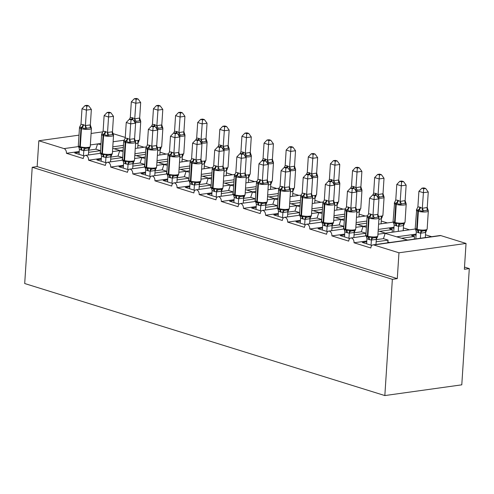 <?xml version="1.0" encoding="UTF-8"?>
<svg xmlns="http://www.w3.org/2000/svg" width="494" height="494" viewBox="0 0 494 494"><rect width="100%" height="100%" fill="white"/><g stroke="black" fill="none" stroke-linecap="round" stroke-linejoin="round"><path stroke-width="0.74" d="M79.231 151.522L66.443 153.301A3.983 2.637 -97.9 0 0 64.041 148.601L38.822 140.759L37.149 166.589L32.215 167.275L24.7 283.525L384.838 395.564L461.785 384.832L469.3 268.588L464.508 267.093M397.046 236.768L416.133 234.107M401.739 238.225L414.447 236.453L411.613 235.576L416.078 234.953M425.495 234.78L431.645 236.694M414.275 239.115L414.447 236.453M376.298 239.664L383.449 238.664L385.159 233.39L407.587 240.047M377.941 234.218L415.368 228.994M66.443 153.301L83.258 158.531A3.983 2.637 82.1 0 1 85.357 155.412A3.983 2.637 82.1 0 1 88.562 160.186L105.376 165.416A3.983 2.637 82.1 0 1 107.482 162.298A3.983 2.637 82.1 0 1 110.687 167.065L127.501 172.295A3.983 2.637 82.1 0 1 129.601 169.176A3.983 2.637 82.1 0 1 132.806 173.95L149.62 179.18A3.983 2.637 82.1 0 1 151.726 176.062A3.983 2.637 82.1 0 1 154.931 180.829L171.739 186.059A3.983 2.637 82.1 0 1 173.845 182.941A3.983 2.637 82.1 0 1 177.05 187.714L193.864 192.944A3.983 2.637 82.1 0 1 195.97 189.826A3.983 2.637 82.1 0 1 199.175 194.593L215.983 199.823A3.983 2.637 82.1 0 1 218.089 196.705A3.983 2.637 82.1 0 1 221.293 201.478L238.108 206.708A3.983 2.637 82.1 0 1 240.214 203.59A3.983 2.637 82.1 0 1 243.419 208.357L260.227 213.587A3.983 2.637 82.1 0 1 262.333 210.469A3.983 2.637 82.1 0 1 265.537 215.242L282.352 220.472A3.983 2.637 82.1 0 1 284.451 217.354A3.983 2.637 82.1 0 1 287.656 222.121L304.471 227.351A3.983 2.637 82.1 0 1 306.576 224.233A3.983 2.637 82.1 0 1 309.781 229.006L326.596 234.236A3.983 2.637 82.1 0 1 328.695 231.118A3.983 2.637 82.1 0 1 331.9 235.885L348.715 241.115A3.983 2.637 82.1 0 1 350.82 237.997A3.983 2.637 82.1 0 1 354.025 242.77L366.814 240.986M354.025 242.77L370.833 248A3.983 2.637 82.1 0 1 372.939 244.882L440.018 235.527A3.983 2.637 82.1 0 1 440.821 235.595L466.04 243.443L398.961 252.792L397.287 278.628L37.149 166.589M372.939 244.882A3.983 2.637 82.1 0 1 373.742 244.95L440.821 235.595M378.25 229.426L394.014 227.228M379.614 231.346L392.329 229.574L389.494 228.691L393.959 228.067M403.37 227.901L409.52 229.809M392.156 232.236L392.329 229.574M354.179 232.779L361.324 231.785L363.034 226.511L366.406 227.234M355.822 227.333L366.499 225.844M331.9 235.885L344.689 234.1M356.131 222.541L366.807 221.053M357.495 224.461L366.671 223.183M381.251 221.016L387.401 222.93M332.054 225.9L339.205 224.9L340.916 219.626L344.287 220.355M333.697 220.454L341.181 219.404M309.781 229.006L322.57 227.221M334.012 215.662L344.689 214.168M335.377 217.582L344.546 216.304M359.126 214.137L365.276 216.045M309.936 219.015L317.086 218.021L318.797 212.747L322.168 213.47M311.578 213.569L322.255 212.08M287.656 222.121L300.445 220.336M311.887 208.777L322.563 207.289M313.252 210.697L322.428 209.419M337.007 207.252L343.157 209.166M287.811 212.136L294.961 211.136L296.672 205.862L300.043 206.591M289.453 206.69L296.943 205.64M265.537 215.242L278.326 213.457M289.768 201.898L300.445 200.403M291.133 203.818L300.309 202.54M314.882 200.373L321.032 202.281M265.692 205.251L272.842 204.257L274.553 198.983L277.924 199.712M267.334 199.804L278.011 198.316M243.419 208.357L256.201 206.578M267.643 195.013L278.32 193.524M269.008 196.933L278.184 195.655M292.763 193.487L298.913 195.402M243.567 198.372L250.717 197.372L252.428 192.098L254.818 192.518M245.215 192.926L255.892 191.431M221.293 201.478L234.082 199.693M245.524 188.134L256.201 186.639M246.889 190.054L256.065 188.776M270.638 186.609L276.788 188.517M221.448 191.487L228.599 190.493L230.309 185.219L233.681 185.948M223.09 186.04L233.767 184.552M199.175 194.593L211.963 192.814M223.399 181.249L234.082 179.76M224.764 183.169L233.94 181.891M248.519 179.723L254.669 181.638M199.323 184.608L206.473 183.607L208.184 178.334L211.556 179.063M200.972 179.161L211.648 177.673M177.05 187.714L189.838 185.929M201.28 174.37L211.957 172.875M202.645 176.29L211.821 175.012M226.4 172.844L232.551 174.759M177.204 177.723L184.355 176.728L186.065 171.455L189.437 172.184M178.847 172.276L189.529 170.788M154.931 180.829L167.719 179.05M179.155 167.485L189.838 165.996M180.52 169.405L189.696 168.127M204.275 165.959L210.425 167.874M155.085 170.844L162.23 169.843L163.94 164.57L167.312 165.299M156.728 165.397L167.404 163.909M132.806 173.95L145.594 172.165M157.036 160.606L167.713 159.111M158.401 162.526L167.577 161.248M182.156 159.08L188.307 160.995M132.96 163.959L140.111 162.964L141.821 157.691L145.193 158.42M134.603 158.512L145.285 157.024M110.687 167.065L123.475 165.286M134.918 153.72L145.594 152.232M136.282 155.647L145.452 154.363M160.031 152.195L166.182 154.109M110.841 157.08L117.992 156.079L119.702 150.806L123.074 151.535M112.484 151.633L123.16 150.145M88.562 160.186L101.35 158.401M366.758 241.832L362.293 242.455L371.865 245.432M376.162 241.794L388.136 240.127L383.449 238.664M387.741 242.813L387.796 241.961A5.842 4.187 -72.7 0 1 388.136 240.127M344.633 234.946L340.175 235.57L349.74 238.546M354.037 234.916L366.017 233.242L361.324 231.785M365.616 235.934L365.671 235.082A5.842 4.187 -72.7 0 1 366.017 233.242M322.514 228.067L318.05 228.691L327.621 231.667M331.919 228.03L343.892 226.363L339.205 224.9M343.497 229.049L343.552 228.197A5.842 4.187 -72.7 0 1 343.892 226.363M300.395 221.182L295.931 221.806L305.496 224.782M309.794 221.151L321.773 219.478L317.086 218.021M321.378 222.17L321.433 221.318A5.842 4.187 -72.7 0 1 321.773 219.478M278.27 214.303L273.806 214.927L283.377 217.903M287.675 214.266L299.654 212.599L294.961 211.136M299.253 215.285L299.308 214.433A5.842 4.187 -72.7 0 1 299.654 212.599M256.151 207.418L251.687 208.042L261.252 211.018M265.55 207.387L277.529 205.714L272.842 204.257M277.134 208.406L277.19 207.554A5.842 4.187 -72.7 0 1 277.529 205.714M234.026 200.539L229.562 201.163L239.133 204.139M243.431 200.502L255.41 198.835L250.717 197.372M255.009 201.521L255.065 200.675A5.842 4.187 -72.7 0 1 255.41 198.835M211.907 193.654L207.443 194.278L217.008 197.254M221.312 193.623L233.285 191.95L228.599 190.493M232.89 194.642L232.946 193.79A5.842 4.187 -72.7 0 1 233.285 191.95M189.782 186.775L185.318 187.399L194.889 190.375M199.187 186.738L211.166 185.071L206.473 183.607M210.765 187.757L210.821 186.911A5.842 4.187 -72.7 0 1 211.166 185.071M167.664 179.89L163.199 180.514L172.77 183.49M177.068 179.859L189.041 178.186L184.355 176.728M188.646 180.878L188.702 180.026A5.842 4.187 -72.7 0 1 189.041 178.186M145.539 173.011L141.08 173.635L150.645 176.611M154.943 172.974L166.923 171.307L162.23 169.843M166.521 173.993L166.577 173.147A5.842 4.187 -72.7 0 1 166.923 171.307M123.42 166.126L118.955 166.75L128.526 169.726M132.824 166.095L144.798 164.422L140.111 162.964M144.402 167.114L144.458 166.262A5.842 4.187 -72.7 0 1 144.798 164.422M101.301 159.247L96.836 159.871L106.401 162.847M110.699 159.21L122.679 157.543L117.992 156.079M122.284 160.229L122.339 159.383A5.842 4.187 -72.7 0 1 122.679 157.543M112.793 146.842L123.469 145.347M114.157 148.762L123.333 147.484M137.912 145.316L144.063 147.231M88.716 150.195L95.867 149.2L100.56 150.658L88.58 152.331M100.949 144.656L97.577 143.927L95.867 149.2M79.176 152.362L74.711 152.986L84.283 155.962M100.159 153.35L100.214 152.498A5.842 4.187 -72.7 0 1 100.56 150.658M398.961 252.792L373.742 244.95M469.3 268.588L464.366 269.273L466.04 243.443M125.272 137.431L112.904 133.584M38.822 140.759L78.997 135.152M91.094 133.466L102.974 131.812M397.287 278.628L392.36 279.314L32.215 167.275M384.838 395.564L392.36 279.314M78.33 145.884L79.077 147.132L80.788 147.848L84.036 147.663L85.598 148.441L89.297 147.922M88.759 105.864L86.993 105.315L85.024 105.586L86.79 106.142L88.759 105.864L91.353 109.427L90.346 125.019L91.402 128.212L90.606 127.674L89.019 127.878L86.907 128.187L85.24 129.07L82.103 127.446L79.633 127.026M91.353 109.427L86.419 110.119L85.419 125.587L90.353 124.902M86.79 106.142L86.419 110.119L81.998 108.742L80.985 124.327L82.961 124.55L85.419 125.587M79.046 154.338L79.386 149.083L78.7 146.885M89.927 147.391L88.698 149.91L83.844 150.584L81.312 150.071L79.386 149.083M88.407 154.986L88.735 149.886M83.474 155.715L83.807 150.571M79.077 147.132L78.318 145.637A5.712 1.272 3.7 0 0 79.775 146.601L80.306 146.767A5.712 1.272 3.7 0 0 88.352 147.354A5.712 1.272 3.7 0 0 90.248 146.539L91.415 128.459A5.712 1.272 -176.3 0 1 89.525 129.274A5.712 1.272 -176.3 0 1 81.473 128.681A1.328 0.951 -72.7 0 1 82.103 127.446A2.921 2.093 107.3 0 0 83.492 124.716M84.036 147.663L83.813 150.46M85.24 129.07L85.413 125.704M91.31 127.829L91.402 128.212M79.534 127.298L80.985 124.327M81.998 108.742L85.024 105.586M139.679 118.023L140.679 102.548L135.745 103.24L131.318 101.863L130.311 117.448L132.812 117.838L134.739 118.826L139.679 118.023L140.728 121.333L139.932 120.795L136.227 121.308L134.559 122.197M136.116 99.263L138.085 98.985L136.319 98.436L134.343 98.714L136.116 99.263L134.745 118.708M137.727 148.114L138.061 143.007L135.56 143.785M139.055 140.815L138.061 143.007M135.103 140.617A5.712 1.272 3.7 0 0 137.678 140.481A5.712 1.272 3.7 0 0 139.567 139.666L137.807 141.358L138.623 141.043M130.311 117.448L129.465 119.32M140.728 121.333L140.648 120.999M134.739 118.826L134.603 121.45M134.343 98.714L131.318 101.863M140.679 102.548L138.085 98.985M100.449 152.77L101.196 154.011L102.906 154.733L106.161 154.542L107.717 155.32L111.422 154.807M110.884 112.749L109.118 112.194L107.142 112.471L108.915 113.021L110.884 112.749L113.478 116.312L112.471 131.898L113.527 135.097L112.731 134.553L111.144 134.763L109.026 135.072L107.359 135.955L104.228 134.325L101.752 133.911M113.478 116.312L108.544 116.998L107.544 132.472L112.478 131.781M108.915 113.021L108.544 116.998L104.117 115.621L103.11 131.213L105.08 131.435L107.544 132.472M101.171 161.217L101.511 155.962L100.819 153.764M112.052 154.27L110.817 156.789L105.963 157.469L103.431 156.95L101.511 155.962M110.526 161.871L110.86 156.771M105.593 162.594L105.926 157.456M101.177 153.998L100.443 152.523A5.712 1.272 3.7 0 0 101.9 153.48L102.431 153.646A5.712 1.272 3.7 0 0 110.477 154.239A5.712 1.272 3.7 0 0 112.366 153.424L113.534 135.344A5.712 1.272 -176.3 0 1 111.644 136.159A5.712 1.272 -176.3 0 1 103.598 135.566A1.328 0.951 -72.7 0 1 104.228 134.325A2.921 2.093 107.3 0 0 105.611 131.602M106.161 154.542L105.938 157.339M107.359 135.955L107.538 132.59M113.429 134.708L113.527 135.097M101.653 134.177L103.11 131.213M104.117 115.621L107.142 112.471M122.574 159.648L123.321 160.89L125.031 161.612L128.279 161.427L129.842 162.205L133.541 161.686M133.003 119.628L131.237 119.079L129.267 119.35L131.034 119.906L133.003 119.628L135.597 123.191L134.59 138.783L135.646 141.976L134.85 141.438L133.263 141.642L131.151 141.951L129.484 142.834L126.347 141.204L123.877 140.79M135.597 123.191L130.663 123.883L129.663 139.351L134.596 138.666M131.034 119.906L130.663 123.883L126.242 122.506L125.229 138.092L127.205 138.314L129.663 139.351M123.29 168.102L123.63 162.847L122.938 160.649M134.17 161.155L132.942 163.675L128.088 164.348L125.556 163.835L123.63 162.847M132.651 168.75L132.979 163.65M127.718 169.479L128.051 164.335M123.321 160.896L122.561 159.401A5.712 1.272 3.7 0 0 124.019 160.365L124.55 160.531A5.712 1.272 3.7 0 0 132.596 161.118A5.712 1.272 3.7 0 0 134.492 160.303L135.659 142.223A5.712 1.272 -176.3 0 1 133.763 143.038A5.712 1.272 -176.3 0 1 125.717 142.445A1.328 0.951 -72.7 0 1 126.347 141.204A2.921 2.093 107.3 0 0 127.736 138.481M128.279 161.427L128.057 164.224M129.484 142.834L129.656 139.469M135.554 141.593L135.646 141.976M123.772 141.062L125.229 138.092M126.242 122.506L129.267 119.35M144.693 166.534L145.44 167.775L147.15 168.497L150.404 168.306L151.961 169.084L155.659 168.571M155.128 126.507L153.356 125.958L151.386 126.236L153.159 126.785L155.128 126.507L157.716 130.076L156.709 145.662L157.771 148.861L156.969 148.317L155.388 148.527L153.27 148.836L151.602 149.719L148.472 148.089L145.996 147.675M157.716 130.076L152.788 130.762L151.788 146.236L156.715 145.545M153.159 126.785L152.788 130.762L148.361 129.385L147.354 144.97L149.324 145.199L151.788 146.236M145.415 174.981L145.755 169.726L145.063 167.528M156.295 168.034L155.06 170.554L150.207 171.233L147.675 170.714L145.755 169.726M154.77 175.636L155.104 170.535M149.836 176.358L150.17 171.22M145.421 167.762L144.686 166.287A5.712 1.272 3.7 0 0 146.138 167.244L146.669 167.41A5.712 1.272 3.7 0 0 154.715 168.003A5.712 1.272 3.7 0 0 156.61 167.188L157.777 149.102A5.712 1.272 -176.3 0 1 155.888 149.923A5.712 1.272 -176.3 0 1 147.842 149.33A1.328 0.951 -72.7 0 1 148.472 148.089A2.921 2.093 107.3 0 0 149.855 145.366M150.404 168.306L150.182 171.103M151.602 149.719L151.782 146.354M157.672 148.472L157.771 148.861M145.897 147.941L147.354 144.97M148.361 129.385L151.386 126.236M166.818 173.413L167.565 174.654L169.275 175.376L172.523 175.191L174.086 175.969L177.784 175.45M177.247 133.392L175.481 132.843L173.511 133.114L175.277 133.664L177.247 133.392L179.841 136.955L178.834 152.547L179.89 155.74L179.094 155.202L177.507 155.406L175.395 155.715L173.727 156.598L170.591 154.968L168.114 154.554M179.841 136.955L174.907 137.647L173.907 153.115L178.84 152.43M175.277 133.664L174.907 137.647L170.486 136.27L169.473 151.856L171.449 152.078L173.907 153.115M167.534 181.866L167.874 176.611L167.182 174.413M178.414 174.919L177.185 177.439L172.332 178.112L169.794 177.599L167.874 176.611M176.895 182.514L177.223 177.414M171.961 183.237L172.289 178.099M167.546 174.641L166.805 173.166A5.712 1.272 3.7 0 0 168.263 174.129L168.794 174.296A5.712 1.272 3.7 0 0 176.84 174.882A5.712 1.272 3.7 0 0 178.729 174.067L179.902 155.987A5.712 1.272 -176.3 0 1 178.007 156.802A5.712 1.272 -176.3 0 1 169.961 156.209A1.328 0.951 -72.7 0 1 170.591 154.968A2.921 2.093 107.3 0 0 171.98 152.245M172.523 175.191L172.301 177.988M173.727 156.598L173.9 153.233M179.791 155.357L179.89 155.74M168.016 154.826L169.473 151.856M170.486 136.27L173.511 133.114M161.797 124.902L162.798 109.433L157.864 110.119L153.443 108.742L152.43 124.334L154.406 124.556L156.857 125.711L161.797 124.902L162.847 128.218L162.051 127.674L158.352 128.193L156.684 129.076M158.234 106.142L160.204 105.87L158.438 105.321L156.468 105.593L158.234 106.142L156.864 125.593M159.852 154.993L160.179 149.892L157.679 150.664M161.174 147.694L160.179 149.892M157.222 147.496A5.712 1.272 3.7 0 0 159.797 147.36A5.712 1.272 3.7 0 0 161.692 146.545L159.926 148.237L160.741 147.928M152.43 124.334L151.59 126.205M162.847 128.218L162.767 127.884M156.857 125.711L156.722 128.329M156.468 105.593L153.443 108.742M162.798 109.433L160.204 105.87M183.916 131.787L184.917 116.312L179.989 117.004L175.561 115.627L174.555 131.213L177.056 131.602L178.982 132.59L183.916 131.787L184.972 135.097L184.169 134.559L180.471 135.072L178.803 135.961M180.359 113.027L182.329 112.749L180.557 112.2L178.587 112.478L180.359 113.027L178.989 132.472M181.971 161.878L182.305 156.771L179.797 157.549M183.299 154.579L182.305 156.771M179.341 154.381A5.712 1.272 3.7 0 0 181.916 154.245A5.712 1.272 3.7 0 0 183.811 153.43L182.051 155.122L182.86 154.807M174.555 131.213L173.709 133.084M184.972 135.097L184.892 134.763M178.982 132.59L178.847 135.214M178.587 112.478L175.561 115.627M184.917 116.312L182.329 112.749M206.041 138.666L207.042 123.197L202.108 123.883L197.686 122.506L196.674 138.098L198.65 138.32L201.101 139.475L206.041 138.666L207.091 141.982L206.294 141.438L202.596 141.957L200.928 142.84M202.478 119.906L204.448 119.634L202.682 119.085L200.712 119.357L202.478 119.906L201.107 139.357M204.096 168.757L204.423 163.656L201.923 164.428M205.418 161.458L204.423 163.656M201.466 161.26A5.712 1.272 3.7 0 0 204.041 161.124A5.712 1.272 3.7 0 0 205.93 160.309L204.17 162.001L204.985 161.692M196.674 138.098L195.834 139.969M207.091 141.982L207.011 141.648M201.101 139.475L200.965 142.093M200.712 119.357L197.686 122.506M207.042 123.197L204.448 119.634M228.16 145.551L229.16 130.076L224.233 130.768L219.805 129.391L218.799 144.977L220.769 145.199L223.226 146.354L228.16 145.551L229.216 148.861L228.413 148.323L224.714 148.836L223.047 149.725M224.597 126.791L226.573 126.513L224.801 125.964L222.831 126.242L224.597 126.791L223.232 146.236M226.215 175.636L226.548 170.535L224.041 171.313M227.543 168.343L226.548 170.535M223.584 168.145A5.712 1.272 3.7 0 0 226.159 168.009A5.712 1.272 3.7 0 0 228.055 167.194L226.295 168.886L227.104 168.571M218.799 144.977L217.953 146.848M229.216 148.861L229.136 148.527M223.226 146.354L223.084 148.978M222.831 126.242L219.805 129.391M229.16 130.076L226.573 126.513M188.936 180.298L189.684 181.539L191.394 182.261L194.648 182.07L196.204 182.848L199.903 182.335M199.372 140.271L197.6 139.722L195.63 140L197.396 140.549L199.372 140.271L201.96 143.84L200.953 159.426L202.015 162.625L201.212 162.081L199.625 162.291L197.514 162.6L195.846 163.483L192.716 161.853L190.239 161.439M201.96 143.84L197.032 144.526L196.032 160L200.959 159.309M197.396 140.549L197.032 144.526L192.604 143.149L191.598 158.735L193.568 158.963L196.032 160M189.659 188.745L189.992 183.49L189.307 181.292M200.539 181.798L199.304 184.318L194.451 184.997L191.919 184.478L189.992 183.49M199.014 189.4L199.348 184.299M194.08 190.122L194.414 184.984M189.665 181.526L188.93 180.051A5.712 1.272 3.7 0 0 190.381 181.008L190.912 181.174A5.712 1.272 3.7 0 0 198.959 181.767A5.712 1.272 3.7 0 0 200.854 180.952L202.021 162.866A5.712 1.272 -176.3 0 1 200.132 163.681A5.712 1.272 -176.3 0 1 192.086 163.094A1.328 0.951 -72.7 0 1 192.716 161.853A2.921 2.093 107.3 0 0 194.099 159.13M194.648 182.07L194.42 184.867M195.846 163.483L196.025 160.118M201.916 162.236L202.015 162.625M190.141 161.705L191.598 158.735M192.604 143.149L195.63 140M250.285 152.43L251.285 136.962L246.352 137.647L241.93 136.27L240.918 151.862L242.894 152.084L245.345 153.239L250.285 152.43L251.335 155.746L250.538 155.202L246.839 155.721L245.172 156.604M246.722 133.67L248.692 133.399L246.926 132.849L244.956 133.121L246.722 133.67L245.351 153.121M248.34 182.521L248.667 177.42L246.166 178.192M249.661 175.222L248.667 177.42M245.709 175.024A5.712 1.272 3.7 0 0 248.284 174.888A5.712 1.272 3.7 0 0 250.174 174.073L248.414 175.765L249.229 175.456M240.918 151.862L240.078 153.733M251.335 155.746L251.255 155.412M245.345 153.239L245.209 155.857M244.956 133.121L241.93 136.27M251.285 136.962L248.692 133.399M211.062 187.177L211.809 188.418L213.513 189.14L216.767 188.955L218.323 189.733L222.028 189.214M221.491 147.156L219.725 146.607L217.755 146.879L219.521 147.428L221.491 147.156L224.085 150.719L223.078 166.311L224.134 169.504L223.337 168.967L221.75 169.17L219.639 169.479L217.971 170.362L214.834 168.732L212.358 168.318M224.085 150.719L219.151 151.411L218.15 166.879L223.084 166.194M219.521 147.428L219.151 151.411L214.729 150.034L213.717 165.62L215.693 165.842L218.15 166.879M211.778 195.63L212.117 190.375L211.426 188.177M222.658 188.677L221.429 191.203L216.576 191.876L214.038 191.363L212.117 190.375M221.139 196.279L221.466 191.178M216.205 197.001L216.533 191.863M211.79 188.405L211.049 186.93A5.712 1.272 3.7 0 0 212.506 187.893L213.038 188.053A5.712 1.272 3.7 0 0 221.084 188.646A5.712 1.272 3.7 0 0 222.973 187.831L224.146 169.751A5.712 1.272 -176.3 0 1 222.251 170.566A5.712 1.272 -176.3 0 1 214.205 169.973A1.328 0.951 -72.7 0 1 214.834 168.732A2.921 2.093 107.3 0 0 216.224 166.009M216.767 188.955L216.545 191.752M217.971 170.362L218.144 166.997M224.035 169.121L224.134 169.504M212.259 168.59L213.717 165.62M214.729 150.034L217.755 146.879M272.404 159.315L273.404 143.84L268.477 144.532L264.049 143.155L263.043 158.741L265.012 158.963L267.47 160.118L272.404 159.315L273.46 162.625L272.657 162.088L268.958 162.6L267.291 163.489M268.841 140.555L270.817 140.277L269.045 139.728L267.075 140.006L268.841 140.555L267.47 160M270.459 189.4L270.792 184.299L268.285 185.077M271.786 182.101L270.792 184.299M267.828 181.909A5.712 1.272 3.7 0 0 270.403 181.773A5.712 1.272 3.7 0 0 272.299 180.958L270.539 182.65L271.348 182.335M263.043 158.741L262.197 160.612M273.46 162.625L273.38 162.291M267.47 160.118L267.328 162.742M267.075 140.006L264.049 143.155M273.404 143.84L270.817 140.277M233.18 194.062L233.928 195.303L235.638 196.025L238.886 195.834L240.448 196.612L244.147 196.093M243.616 154.035L241.844 153.486L239.874 153.764L241.64 154.313L243.616 154.035L246.203 157.605L245.197 173.19L246.259 176.389L245.456 175.845L243.869 176.055L241.757 176.364L240.09 177.247L236.959 175.617L234.483 175.203M246.203 157.605L241.276 158.29L240.269 173.764L245.203 173.073M241.64 154.313L241.276 158.29L236.848 156.913L235.842 172.499L237.812 172.727L240.269 173.764M233.903 202.509L234.236 197.254L233.551 195.056M244.783 195.562L243.548 198.082L238.695 198.761L236.163 198.242L234.236 197.254M243.258 203.164L243.591 198.063M238.324 203.886L238.658 198.749M233.909 195.291L233.168 193.815A5.712 1.272 3.7 0 0 234.625 194.772L235.156 194.939A5.712 1.272 3.7 0 0 243.202 195.531A5.712 1.272 3.7 0 0 245.098 194.716L246.265 176.63A5.712 1.272 -176.3 0 1 244.376 177.445A5.712 1.272 -176.3 0 1 236.33 176.858A1.328 0.951 -72.7 0 1 236.959 175.617A2.921 2.093 107.3 0 0 238.343 172.894M238.886 195.834L238.664 198.631M240.09 177.247L240.269 173.876M246.16 176L246.259 176.389M234.384 175.469L235.842 172.499M236.848 156.913L239.874 153.764M294.529 166.194L295.529 150.726L290.596 151.411L286.168 150.034L285.162 165.626L287.131 165.848L289.589 167.003L294.529 166.194L295.579 169.51L294.782 168.967L291.077 169.485L289.416 170.368M290.966 147.434L292.936 147.163L291.17 146.613L289.2 146.885L290.966 147.434L289.595 166.886M292.584 196.285L292.911 191.184L290.41 191.956M293.905 188.986L292.911 191.184M289.953 188.788A5.712 1.272 3.7 0 0 292.528 188.652A5.712 1.272 3.7 0 0 294.418 187.837L292.658 189.529L293.473 189.221M285.162 165.626L284.322 167.497M295.579 169.51L295.498 169.176M289.589 167.003L289.453 169.621M289.2 146.885L286.168 150.034M295.529 150.726L292.936 147.163M255.299 200.941L256.046 202.182L257.757 202.904L261.011 202.719L262.567 203.497L266.272 202.978M265.735 160.921L263.969 160.371L261.999 160.643L263.765 161.192L265.735 160.921L268.328 164.483L267.322 180.075L268.378 183.268L267.581 182.731L265.994 182.934L263.876 183.243L262.215 184.126L259.078 182.496L256.602 182.082M268.328 164.483L263.395 165.175L262.394 180.643L267.328 179.958M263.765 161.192L263.395 165.175L258.967 163.798L257.961 179.384L259.93 179.606L262.394 180.643M256.022 209.394L256.361 204.139L255.67 201.941M266.902 202.441L265.667 204.967L260.82 205.64L258.282 205.127L256.361 204.139M265.383 210.043L265.71 204.942M260.443 210.765L260.776 205.628M261.011 202.719L260.789 205.516M262.215 184.126L262.388 180.761M268.279 182.885L268.378 183.268M256.503 182.354L257.961 179.384M258.967 163.798L261.999 160.643M316.648 173.079L317.648 157.605L312.714 158.296L308.293 156.919L307.28 172.505L309.256 172.727L311.708 173.882L316.648 173.079L317.698 176.389L316.901 175.852L313.202 176.364L311.535 177.253M313.085 154.319L315.055 154.042L313.289 153.492L311.319 153.77L313.085 154.319L311.714 173.764M314.703 203.164L315.03 198.063L312.529 198.841M316.03 195.865L315.03 198.063M312.072 195.673A5.712 1.272 3.7 0 0 314.647 195.538A5.712 1.272 3.7 0 0 316.543 194.716L314.783 196.414L315.592 196.099M307.28 172.505L306.441 174.376M317.698 176.389L317.623 176.055M311.708 173.882L311.572 176.506M311.319 153.77L308.293 156.919M317.648 157.605L315.055 154.042M277.424 207.826L278.178 209.073L279.882 209.789L283.13 209.598L284.692 210.376L288.391 209.857M287.854 167.799L286.088 167.25L284.118 167.528L285.884 168.077L287.854 167.799L290.447 171.369L289.441 186.954L290.497 190.153L289.7 189.61L288.113 189.82L286.001 190.128L284.334 191.011L281.197 189.381L278.727 188.967M290.447 171.369L285.513 172.054L284.513 187.529L289.447 186.837M285.884 168.077L285.513 172.054L281.092 170.677L280.079 186.263L282.055 186.491L284.513 187.529M278.141 216.273L278.48 211.018L277.795 208.82M289.021 209.326L287.792 211.846L282.939 212.525L280.407 212.006L278.48 211.018M287.502 216.928L287.829 211.821M282.568 217.65L282.901 212.513M283.13 209.598L282.908 212.395M284.334 191.011L284.507 187.64M290.404 189.764L290.497 190.153M278.628 189.233L280.079 186.263M281.092 170.677L284.118 167.528M338.773 179.958L339.773 164.49L334.839 165.175L330.412 163.798L329.405 179.39L331.375 179.612L333.833 180.767L338.773 179.958L339.823 183.274L339.026 182.731L335.321 183.249L333.654 184.132M335.21 161.198L337.18 160.927L335.414 160.377L333.438 160.649L335.21 161.198L333.839 180.65M336.822 210.049L337.155 204.948L334.654 205.72M338.149 202.75L337.155 204.948M336.902 203.3L337.717 202.985M329.405 179.39L328.559 181.261M339.823 183.274L339.742 182.941M333.833 180.767L333.697 183.385M333.438 160.649L330.412 163.798M339.773 164.49L337.18 160.927M299.543 214.705L300.29 215.946L302.001 216.668L305.255 216.483L306.811 217.261L310.516 216.743M309.979 174.685L308.213 174.135L306.237 174.407L308.009 174.956L309.979 174.685L312.572 178.248L311.566 193.839L312.622 197.032L311.825 196.495L310.238 196.698L308.12 197.007L306.453 197.89L303.322 196.26L300.846 195.846M312.572 178.248L307.639 178.939L306.638 194.408L311.572 193.722M308.009 174.956L307.639 178.939L303.211 177.562L302.204 193.148L304.174 193.37L306.638 194.408M300.266 223.158L300.605 217.903L299.914 215.705M311.146 216.205L309.911 218.731L305.057 219.404L302.526 218.885L300.605 217.903M309.621 223.807L309.954 218.706M304.687 224.529L305.02 219.392M300.272 215.934L299.537 214.458A5.712 1.272 3.7 0 0 300.994 215.421L301.525 215.582A5.712 1.272 3.7 0 0 309.571 216.174A5.712 1.272 3.7 0 0 311.461 215.359L312.628 197.279A5.712 1.272 -176.3 0 1 310.738 198.094A5.712 1.272 -176.3 0 1 302.692 197.501A1.328 0.951 -72.7 0 1 303.322 196.26A2.921 2.093 107.3 0 0 304.705 193.537M305.255 216.483L305.033 219.28M306.453 197.89L306.632 194.525M312.523 196.649L312.622 197.032M300.747 196.118L302.204 193.148M303.211 177.562L306.237 174.407M360.892 186.843L361.892 171.369L356.958 172.06L352.537 170.683L351.524 186.269L353.5 186.491L355.952 187.646L360.892 186.843L361.941 190.153L361.145 189.616L357.446 190.128L355.779 191.011M357.329 168.084L359.299 167.806L357.533 167.256L355.563 167.528L357.329 168.084L355.958 187.529M358.947 216.928L359.274 211.827L356.773 212.605M360.268 209.629L359.274 211.827M356.316 209.437A5.712 1.272 3.7 0 0 358.891 209.295A5.712 1.272 3.7 0 0 360.787 208.48L359.021 210.178L359.836 209.864M351.524 186.269L350.684 188.14M361.941 190.153L361.861 189.82M355.952 187.646L355.816 190.27M355.563 167.528L352.537 170.683M361.892 171.369L359.299 167.806M321.668 221.59L322.415 222.831L324.126 223.554L327.374 223.362L328.936 224.14L332.635 223.621M332.098 181.564L330.332 181.014L328.362 181.292L330.128 181.841L332.098 181.564L334.691 185.133L333.685 200.718L334.741 203.917L333.944 203.374L332.357 203.584L330.245 203.892L328.578 204.775L325.441 203.145L322.971 202.731M334.691 185.133L329.757 185.818L328.757 201.293L333.691 200.601M330.128 181.841L329.757 185.818L325.336 184.441L324.323 200.027L326.299 200.255L328.757 201.293M322.384 230.037L322.724 224.782L322.032 222.584M333.265 223.09L332.036 225.61L327.182 226.289L324.651 225.77L322.724 224.782M331.746 230.692L332.073 225.585M326.812 231.414L327.145 226.277M322.397 222.819L321.656 221.343A5.712 1.272 3.7 0 0 323.113 222.3L323.644 222.467A5.712 1.272 3.7 0 0 331.69 223.06A5.712 1.272 3.7 0 0 333.586 222.244L334.753 204.158A5.712 1.272 -176.3 0 1 332.857 204.973A5.712 1.272 -176.3 0 1 324.811 204.386A1.328 0.951 -72.7 0 1 325.441 203.145A2.921 2.093 107.3 0 0 326.83 200.422M327.374 223.362L327.151 226.159M328.578 204.775L328.751 201.404M334.648 203.528L334.741 203.917M322.866 202.997L324.323 200.027M325.336 184.441L328.362 181.292M383.011 193.722L384.011 178.254L379.083 178.939L374.656 177.562L373.649 193.154L375.619 193.376L378.077 194.531L383.011 193.722L384.066 197.038L383.264 196.495L379.565 197.013L377.898 197.896M379.454 174.962L381.424 174.691L379.651 174.135L377.682 174.413L379.454 174.962L378.083 194.414M381.065 223.813L381.399 218.712L378.892 219.484M382.393 216.514L381.399 218.712M378.435 216.316A5.712 1.272 3.7 0 0 381.01 216.181A5.712 1.272 3.7 0 0 382.906 215.365L381.146 217.057L381.955 216.749M373.649 193.154L372.803 195.025M384.066 197.038L383.986 196.705M378.077 194.531L377.941 197.149M377.682 174.413L374.656 177.562M384.011 178.254L381.424 174.691M343.787 228.469L344.534 229.71L346.245 230.432L349.499 230.247L351.055 231.025L354.754 230.507M354.223 188.449L352.45 187.899L350.481 188.171L352.253 188.72L354.223 188.449L356.81 192.012L355.804 207.603L356.866 210.796L356.063 210.253L354.482 210.463L352.364 210.771L350.697 211.654L347.566 210.024L345.09 209.61M356.81 192.012L351.882 192.703L350.882 208.172L355.81 207.486M352.253 188.72L351.882 192.703L347.455 191.326L346.448 206.912L348.418 207.134L350.882 208.172M344.509 236.922L344.849 231.667L344.157 229.469M355.39 229.969L354.155 232.495L349.301 233.168L346.769 232.649L344.849 231.667M353.865 237.571L354.198 232.47M348.931 238.293L349.264 233.156M344.516 229.698L343.781 228.222A5.712 1.272 3.7 0 0 345.232 229.185L345.763 229.346A5.712 1.272 3.7 0 0 353.809 229.938A5.712 1.272 3.7 0 0 355.705 229.123L356.872 211.043A5.712 1.272 -176.3 0 1 354.982 211.858A5.712 1.272 -176.3 0 1 346.936 211.265A1.328 0.951 -72.7 0 1 347.566 210.024A2.921 2.093 107.3 0 0 348.949 207.301M349.499 230.247L349.277 233.044M350.697 211.654L350.876 208.289M356.767 210.413L356.866 210.796M344.991 209.882L346.448 206.912M347.455 191.326L350.481 188.171M405.136 200.607L406.136 185.133L401.202 185.824L396.781 184.447L395.768 200.033L397.744 200.255L400.196 201.41L405.136 200.607L406.185 203.917L405.389 203.38L401.69 203.892L400.023 204.775L396.886 203.151A1.328 0.951 107.3 0 0 396.256 204.386L395.089 222.473A5.712 1.272 3.7 0 0 403.135 223.06A5.712 1.272 3.7 0 0 405.024 222.244L406.198 204.164A5.712 1.272 -176.3 0 1 404.302 204.979A5.712 1.272 -176.3 0 1 396.256 204.386L395.725 204.22L394.558 222.306L395.089 222.473A1.328 0.951 107.3 0 0 395.571 223.554L398.819 223.368L400.381 224.146L404.08 223.628M401.573 181.848L403.542 181.57L401.776 181.02L399.807 181.292L401.573 181.848L400.202 201.293M403.19 230.692L403.518 225.591L398.627 226.289L396.089 225.777L394.169 224.789L393.706 232.019M398.257 231.383L398.584 226.277M404.512 223.393L403.518 225.591M398.275 200.422A2.921 2.093 -72.7 0 1 396.886 203.151L394.311 203.003L395.768 200.033M393.113 221.59L393.86 222.837L395.039 223.387A1.328 0.951 -72.7 0 1 394.558 222.306A5.712 1.272 3.7 0 1 393.101 221.343L394.589 202.417M393.317 222.244L394.169 224.789M398.596 226.166L398.819 223.368M406.185 203.917L406.105 203.584M400.196 201.41L400.023 204.775M399.807 181.292L396.781 184.447M406.136 185.133L403.542 181.57M365.912 235.348L366.659 236.595L368.37 237.311L371.618 237.126L373.18 237.904L376.879 237.386M376.342 195.328L374.576 194.778L372.606 195.056L374.372 195.605L376.342 195.328L378.935 198.897L377.929 214.482L378.984 217.681L378.188 217.138L376.601 217.348L374.489 217.656L372.822 218.539L369.685 216.909L367.209 216.496M378.935 198.897L374.001 199.582L373.001 215.057L377.935 214.365M374.372 195.605L374.001 199.582L369.58 198.205L368.567 213.791L370.543 214.019L373.001 215.057M366.628 243.801L366.968 238.546L366.276 236.348M377.509 236.854L376.28 239.374L371.426 240.053L368.888 239.534L366.968 238.546M375.99 244.456L376.317 239.349M371.056 245.178L371.383 240.041M366.641 236.583L365.9 235.107A5.712 1.272 3.7 0 0 367.357 236.064L367.888 236.231A5.712 1.272 3.7 0 0 375.934 236.824A5.712 1.272 3.7 0 0 377.824 236.008L378.997 217.922A5.712 1.272 -176.3 0 1 377.101 218.737A5.712 1.272 -176.3 0 1 369.055 218.144A1.328 0.951 -72.7 0 1 369.685 216.909A2.921 2.093 107.3 0 0 371.074 214.186M371.618 237.126L371.395 239.923M372.822 218.539L372.995 215.168M378.886 217.292L378.984 217.681M367.11 216.761L368.567 213.791M369.58 198.205L372.606 195.056M427.254 207.486L428.255 192.018L423.327 192.703L418.9 191.326L417.893 206.918L419.863 207.14L422.321 208.295L427.254 207.486L428.31 210.802L427.508 210.259L423.809 210.777L422.142 211.66L419.011 210.03A1.328 0.951 107.3 0 0 418.381 211.271L417.208 229.352A5.712 1.272 3.7 0 0 425.254 229.945A5.712 1.272 3.7 0 0 427.149 229.13L428.317 211.049A5.712 1.272 -176.3 0 1 426.427 211.864A5.712 1.272 -176.3 0 1 418.381 211.271L417.85 211.105L416.677 229.185L417.208 229.352A1.328 0.951 107.3 0 0 417.689 230.439L420.944 230.247L422.5 231.025L426.199 230.513M423.691 188.727L425.667 188.455L423.895 187.899L421.925 188.177L423.691 188.727L422.327 208.178M425.309 237.577L425.643 232.476L420.746 233.174L418.214 232.655L416.288 231.667L415.825 238.898M420.382 238.262L420.709 233.162M426.637 230.278L425.643 232.476M420.394 207.307A2.921 2.093 -72.7 0 1 419.011 210.03L416.436 209.882L417.893 206.918M415.232 228.475L415.985 229.722L417.158 230.272A1.328 0.951 -72.7 0 1 416.677 229.185A5.712 1.272 3.7 0 1 415.226 228.228L416.708 209.295M415.435 229.13L416.288 231.667M420.715 233.044L420.944 230.247M428.31 210.802L428.23 210.469M422.321 208.295L422.142 211.66M421.925 188.177L418.9 191.326M428.255 192.018L425.667 188.455M64.041 148.601L78.552 146.576M90.353 144.933L101.029 143.445M113.12 141.759L124.222 140.21M387.796 241.961L389.667 242.548M81.843 150.232A2.921 2.093 107.3 0 0 80.788 147.848A1.328 0.951 -72.7 0 1 80.306 146.767L81.473 128.681L80.942 128.514A5.712 1.272 -176.3 0 1 79.491 127.557L78.318 145.637M82.961 124.55A2.921 2.093 107.3 0 1 81.572 127.279A1.328 0.951 107.3 0 0 80.942 128.514L79.775 146.601A1.328 0.951 107.3 0 0 80.256 147.681A2.921 2.093 107.3 0 1 81.312 150.071M85.598 148.441A2.921 2.038 -74.2 0 0 83.844 150.584M89.21 147.972A2.921 1.643 -118.3 0 0 88.698 149.91M85.462 125.569A2.921 1.643 -118.3 0 0 86.907 128.187M90.316 124.889A2.921 2.038 -74.2 0 0 90.606 127.674M140.524 120.678L140.734 121.58A5.712 1.272 -176.3 0 1 138.845 122.395A5.712 1.272 -176.3 0 1 135.084 122.493M138.017 143.032A2.921 1.643 61.7 0 1 138.536 141.093M132.281 117.677A2.921 2.093 -72.7 0 1 131.836 119.264M132.812 117.838A2.921 2.093 -72.7 0 1 132.367 119.431M139.932 120.795A2.921 2.038 105.8 0 1 139.635 118.01M136.227 121.308A2.921 1.643 61.7 0 1 134.782 118.69M103.962 157.117A2.921 2.093 107.3 0 0 102.906 154.733A1.328 0.951 -72.7 0 1 102.431 153.646L103.598 135.566L103.067 135.399A5.712 1.272 -176.3 0 1 101.61 134.436L100.443 152.523M105.08 131.435A2.921 2.093 107.3 0 1 103.697 134.158A1.328 0.951 107.3 0 0 103.067 135.399L101.9 153.48A1.328 0.951 107.3 0 0 102.375 154.566A2.921 2.093 107.3 0 1 103.431 156.95M107.717 155.32A2.921 2.038 -74.2 0 0 105.963 157.469M111.335 154.85A2.921 1.643 -118.3 0 0 110.817 156.789M107.581 132.448A2.921 1.643 -118.3 0 0 109.026 135.072M112.434 131.768A2.921 2.038 -74.2 0 0 112.731 134.553M126.087 163.996A2.921 2.093 107.3 0 0 125.031 161.612A1.328 0.951 -72.7 0 1 124.55 160.531L125.717 142.445L125.186 142.278A5.712 1.272 -176.3 0 1 123.735 141.321L122.561 159.401M127.205 138.314A2.921 2.093 107.3 0 1 125.816 141.043A1.328 0.951 107.3 0 0 125.186 142.278L124.019 160.365A1.328 0.951 107.3 0 0 124.5 161.445A2.921 2.093 107.3 0 1 125.556 163.835M129.842 162.205A2.921 2.038 -74.2 0 0 128.088 164.348M133.454 161.736A2.921 1.643 -118.3 0 0 132.942 163.675M129.706 139.333A2.921 1.643 -118.3 0 0 131.151 141.951M134.559 138.653A2.921 2.038 -74.2 0 0 134.85 141.438M148.206 170.881A2.921 2.093 107.3 0 0 147.15 168.497A1.328 0.951 -72.7 0 1 146.669 167.41L147.842 149.33L147.311 149.163A5.712 1.272 -176.3 0 1 145.853 148.2L144.686 166.287M149.324 145.199A2.921 2.093 107.3 0 1 147.941 147.922A1.328 0.951 107.3 0 0 147.311 149.163L146.138 167.244A1.328 0.951 107.3 0 0 146.619 168.331A2.921 2.093 107.3 0 1 147.675 170.714M151.961 169.084A2.921 2.038 -74.2 0 0 150.207 171.233M155.579 168.615A2.921 1.643 -118.3 0 0 155.06 170.554M151.825 146.212A2.921 1.643 -118.3 0 0 153.27 148.836M156.678 145.532A2.921 2.038 -74.2 0 0 156.969 148.317M170.325 177.76A2.921 2.093 107.3 0 0 169.275 175.376A1.328 0.951 -72.7 0 1 168.794 174.296L169.961 156.209L169.43 156.042A5.712 1.272 -176.3 0 1 167.972 155.085L166.805 173.166M171.449 152.078A2.921 2.093 107.3 0 1 170.059 154.807A1.328 0.951 107.3 0 0 169.43 156.042L168.263 174.129A1.328 0.951 107.3 0 0 168.744 175.209A2.921 2.093 107.3 0 1 169.794 177.599M174.086 175.969A2.921 2.038 -74.2 0 0 172.332 178.112M177.698 175.5A2.921 1.643 -118.3 0 0 177.185 177.439M173.95 153.097A2.921 1.643 -118.3 0 0 175.395 155.715M178.803 152.418A2.921 2.038 -74.2 0 0 179.094 155.202M162.643 127.563L162.859 128.465A5.712 1.272 -176.3 0 1 160.964 129.28A5.712 1.272 -176.3 0 1 157.209 129.372M160.142 149.91A2.921 1.643 61.7 0 1 160.655 147.972M154.406 124.556A2.921 2.093 -72.7 0 1 153.955 126.149M154.937 124.723A2.921 2.093 -72.7 0 1 154.486 126.31M162.051 127.674A2.921 2.038 105.8 0 1 161.76 124.896M158.352 128.193A2.921 1.643 61.7 0 1 156.907 125.569M184.762 134.442L184.978 135.344A5.712 1.272 -176.3 0 1 183.089 136.159A5.712 1.272 -176.3 0 1 179.328 136.258M182.261 156.796A2.921 1.643 61.7 0 1 182.78 154.857M176.525 131.441A2.921 2.093 -72.7 0 1 176.08 133.028M177.056 131.602A2.921 2.093 -72.7 0 1 176.611 133.195M184.169 134.559A2.921 2.038 105.8 0 1 183.879 131.775M180.471 135.072A2.921 1.643 61.7 0 1 179.026 132.454M206.887 141.327L207.103 142.229A5.712 1.272 -176.3 0 1 205.208 143.044A5.712 1.272 -176.3 0 1 201.453 143.137M204.386 163.675A2.921 1.643 61.7 0 1 204.899 161.736M198.65 138.32A2.921 2.093 -72.7 0 1 198.199 139.913M199.181 138.487A2.921 2.093 -72.7 0 1 198.73 140.074M206.294 141.438A2.921 2.038 105.8 0 1 206.004 138.66M202.596 141.957A2.921 1.643 61.7 0 1 201.151 139.333M229.006 148.206L229.222 149.108A5.712 1.272 -176.3 0 1 227.333 149.923A5.712 1.272 -176.3 0 1 223.572 150.022M226.505 170.56A2.921 1.643 61.7 0 1 227.018 168.621M220.769 145.199A2.921 2.093 -72.7 0 1 220.324 146.792M221.3 145.366A2.921 2.093 -72.7 0 1 220.855 146.959M228.413 148.323A2.921 2.038 105.8 0 1 228.123 145.539M224.714 148.836A2.921 1.643 61.7 0 1 223.269 146.218M192.45 184.645A2.921 2.093 107.3 0 0 191.394 182.261A1.328 0.951 -72.7 0 1 190.912 181.174L192.086 163.094L191.555 162.927A5.712 1.272 -176.3 0 1 190.097 161.964L188.93 180.051M193.568 158.963A2.921 2.093 107.3 0 1 192.185 161.686A1.328 0.951 107.3 0 0 191.555 162.927L190.381 181.008A1.328 0.951 107.3 0 0 190.863 182.095A2.921 2.093 107.3 0 1 191.919 184.478M196.204 182.848A2.921 2.038 -74.2 0 0 194.451 184.997M199.817 182.379A2.921 1.643 -118.3 0 0 199.304 184.318M196.069 159.976A2.921 1.643 -118.3 0 0 197.514 162.6M200.922 159.296A2.921 2.038 -74.2 0 0 201.212 162.081M251.131 155.091L251.347 155.993A5.712 1.272 -176.3 0 1 249.451 156.808A5.712 1.272 -176.3 0 1 245.697 156.901M248.63 177.439A2.921 1.643 61.7 0 1 249.143 175.5M242.894 152.084A2.921 2.093 -72.7 0 1 242.443 153.677M243.425 152.251A2.921 2.093 -72.7 0 1 242.974 153.838M250.538 155.202A2.921 2.038 105.8 0 1 250.248 152.424M246.839 155.721A2.921 1.643 61.7 0 1 245.394 153.097M214.569 191.524A2.921 2.093 107.3 0 0 213.513 189.14A1.328 0.951 -72.7 0 1 213.038 188.053L214.205 169.973L213.674 169.806A5.712 1.272 -176.3 0 1 212.216 168.849L211.049 186.93M215.693 165.842A2.921 2.093 107.3 0 1 214.303 168.571A1.328 0.951 107.3 0 0 213.674 169.806L212.506 187.893A1.328 0.951 107.3 0 0 212.982 188.974A2.921 2.093 107.3 0 1 214.038 191.363M218.323 189.733A2.921 2.038 -74.2 0 0 216.576 191.876M221.942 189.264A2.921 1.643 -118.3 0 0 221.429 191.203M218.194 166.861A2.921 1.643 -118.3 0 0 219.639 169.479M223.047 166.182A2.921 2.038 -74.2 0 0 223.337 168.967M273.25 161.97L273.466 162.872A5.712 1.272 -176.3 0 1 271.577 163.687A5.712 1.272 -176.3 0 1 267.816 163.786M270.749 184.324A2.921 1.643 61.7 0 1 271.262 182.385M265.012 158.963A2.921 2.093 -72.7 0 1 264.568 160.556M265.544 159.13A2.921 2.093 -72.7 0 1 265.099 160.723M272.657 162.088A2.921 2.038 105.8 0 1 272.367 159.303M268.958 162.6A2.921 1.643 61.7 0 1 267.513 159.982M236.694 198.409A2.921 2.093 107.3 0 0 235.638 196.025A1.328 0.951 -72.7 0 1 235.156 194.939L236.33 176.858L235.799 176.691A5.712 1.272 -176.3 0 1 234.341 175.728L233.168 193.815M237.812 172.727A2.921 2.093 107.3 0 1 236.428 175.45A1.328 0.951 107.3 0 0 235.799 176.691L234.625 194.772A1.328 0.951 107.3 0 0 235.107 195.859A2.921 2.093 107.3 0 1 236.163 198.242M240.448 196.612A2.921 2.038 -74.2 0 0 238.695 198.761M244.061 196.143A2.921 1.643 -118.3 0 0 243.548 198.082M240.312 173.74A2.921 1.643 -118.3 0 0 241.757 176.364M245.166 173.061A2.921 2.038 -74.2 0 0 245.456 175.845M295.375 168.855L295.591 169.757A5.712 1.272 -176.3 0 1 293.695 170.572A5.712 1.272 -176.3 0 1 289.935 170.665M292.868 191.203A2.921 1.643 61.7 0 1 293.387 189.264M287.131 165.848A2.921 2.093 -72.7 0 1 286.687 167.441M287.662 166.015A2.921 2.093 -72.7 0 1 287.218 167.602M294.782 168.967A2.921 2.038 105.8 0 1 294.486 166.188M291.077 169.485A2.921 1.643 61.7 0 1 289.638 166.861M258.813 205.288A2.921 2.093 107.3 0 0 257.757 202.904A1.328 0.951 -72.7 0 1 257.281 201.818A5.712 1.272 3.7 0 0 265.327 202.41A5.712 1.272 3.7 0 0 267.217 201.595L268.39 183.515A5.712 1.272 -176.3 0 1 266.494 184.33A5.712 1.272 -176.3 0 1 258.448 183.737A1.328 0.951 -72.7 0 1 259.078 182.496A2.921 2.093 107.3 0 0 260.462 179.773M259.93 179.606A2.921 2.093 107.3 0 1 258.547 182.335A1.328 0.951 107.3 0 0 257.917 183.57A5.712 1.272 -176.3 0 1 256.46 182.613L255.293 200.694A5.712 1.272 3.7 0 0 256.75 201.657L257.281 201.818L258.448 183.737L257.917 183.57L256.75 201.657A1.328 0.951 107.3 0 0 257.226 202.738A2.921 2.093 107.3 0 1 258.282 205.127M262.567 203.497A2.921 2.038 -74.2 0 0 260.82 205.64M266.186 203.028A2.921 1.643 -118.3 0 0 265.667 204.967M262.438 180.619A2.921 1.643 -118.3 0 0 263.876 183.243M267.285 179.946A2.921 2.038 -74.2 0 0 267.581 182.731M317.494 175.734L317.71 176.636A5.712 1.272 -176.3 0 1 315.82 177.451A5.712 1.272 -176.3 0 1 312.06 177.55M314.993 198.088A2.921 1.643 61.7 0 1 315.505 196.149M309.256 172.727A2.921 2.093 -72.7 0 1 308.812 174.32M309.787 172.894A2.921 2.093 -72.7 0 1 309.343 174.487M316.901 175.852A2.921 2.038 105.8 0 1 316.611 173.067M313.202 176.364A2.921 1.643 61.7 0 1 311.757 173.746M280.938 212.173A2.921 2.093 107.3 0 0 279.882 209.789A1.328 0.951 -72.7 0 1 279.4 208.703A5.712 1.272 3.7 0 0 287.446 209.295A5.712 1.272 3.7 0 0 289.342 208.48L290.509 190.394A5.712 1.272 -176.3 0 1 288.62 191.209A5.712 1.272 -176.3 0 1 280.567 190.622A1.328 0.951 -72.7 0 1 281.197 189.381A2.921 2.093 107.3 0 0 282.587 186.658M282.055 186.491A2.921 2.093 107.3 0 1 280.666 189.214A1.328 0.951 107.3 0 0 280.036 190.456A5.712 1.272 -176.3 0 1 278.585 189.492L277.412 207.579A5.712 1.272 3.7 0 0 278.869 208.536L279.4 208.703L280.567 190.622L280.036 190.456L278.869 208.536A1.328 0.951 107.3 0 0 279.351 209.623A2.921 2.093 107.3 0 1 280.407 212.006M284.692 210.376A2.921 2.038 -74.2 0 0 282.939 212.525M288.305 209.907A2.921 1.643 -118.3 0 0 287.792 211.846M284.556 187.504A2.921 1.643 -118.3 0 0 286.001 190.128M289.41 186.825A2.921 2.038 -74.2 0 0 289.7 189.61M339.619 182.619L339.829 183.521A5.712 1.272 -176.3 0 1 337.939 184.336A5.712 1.272 -176.3 0 1 334.179 184.429M334.197 202.552A5.712 1.272 3.7 0 0 336.772 202.417A5.712 1.272 3.7 0 0 338.662 201.601L339.829 183.521M337.112 204.967A2.921 1.643 61.7 0 1 337.63 203.028M331.375 179.612A2.921 2.093 -72.7 0 1 330.931 181.205M331.906 179.779A2.921 2.093 -72.7 0 1 331.462 181.366M339.026 182.731A2.921 2.038 105.8 0 1 338.73 179.952M335.321 183.249A2.921 1.643 61.7 0 1 333.876 180.625M303.057 219.052A2.921 2.093 107.3 0 0 302.001 216.668A1.328 0.951 -72.7 0 1 301.525 215.582L302.692 197.501L302.161 197.334A5.712 1.272 -176.3 0 1 300.704 196.377L299.537 214.458M304.174 193.37A2.921 2.093 107.3 0 1 302.791 196.099A1.328 0.951 107.3 0 0 302.161 197.334L300.994 215.421A1.328 0.951 107.3 0 0 301.47 216.502A2.921 2.093 107.3 0 1 302.526 218.885M306.811 217.261A2.921 2.038 -74.2 0 0 305.057 219.404M310.43 216.792A2.921 1.643 -118.3 0 0 309.911 218.731M306.675 194.383A2.921 1.643 -118.3 0 0 308.12 197.007M311.529 193.71A2.921 2.038 -74.2 0 0 311.825 196.495M361.738 189.498L361.954 190.4A5.712 1.272 -176.3 0 1 360.058 191.215A5.712 1.272 -176.3 0 1 356.304 191.308M359.237 211.852A2.921 1.643 61.7 0 1 359.749 209.913M353.5 186.491A2.921 2.093 -72.7 0 1 353.049 188.084M354.031 186.658A2.921 2.093 -72.7 0 1 353.581 188.251M361.145 189.616A2.921 2.038 105.8 0 1 360.855 186.831M357.446 190.128A2.921 1.643 61.7 0 1 356.001 187.51M325.182 225.937A2.921 2.093 107.3 0 0 324.126 223.554A1.328 0.951 -72.7 0 1 323.644 222.467L324.811 204.386L324.28 204.22A5.712 1.272 -176.3 0 1 322.829 203.256L321.656 221.343M326.299 200.255A2.921 2.093 107.3 0 1 324.91 202.978A1.328 0.951 107.3 0 0 324.28 204.22L323.113 222.3A1.328 0.951 107.3 0 0 323.595 223.387A2.921 2.093 107.3 0 1 324.651 225.77M328.936 224.14A2.921 2.038 -74.2 0 0 327.182 226.289M332.548 223.671A2.921 1.643 -118.3 0 0 332.036 225.61M328.8 201.268A2.921 1.643 -118.3 0 0 330.245 203.892M333.654 200.589A2.921 2.038 -74.2 0 0 333.944 203.374M383.857 196.384L384.073 197.285A5.712 1.272 -176.3 0 1 382.183 198.1A5.712 1.272 -176.3 0 1 378.423 198.193M381.356 218.731A2.921 1.643 61.7 0 1 381.874 216.792M375.619 193.376A2.921 2.093 -72.7 0 1 375.174 194.963M376.15 193.543A2.921 2.093 -72.7 0 1 375.706 195.13M383.264 196.495A2.921 2.038 105.8 0 1 382.974 193.716M379.565 197.013A2.921 1.643 61.7 0 1 378.12 194.389M347.301 232.816A2.921 2.093 107.3 0 0 346.245 230.432A1.328 0.951 -72.7 0 1 345.763 229.346L346.936 211.265L346.405 211.099A5.712 1.272 -176.3 0 1 344.948 210.141L343.781 228.222M348.418 207.134A2.921 2.093 107.3 0 1 347.035 209.864A1.328 0.951 107.3 0 0 346.405 211.099L345.232 229.185A1.328 0.951 107.3 0 0 345.714 230.266A2.921 2.093 107.3 0 1 346.769 232.649M351.055 231.025A2.921 2.038 -74.2 0 0 349.301 233.168M354.673 230.55A2.921 1.643 -118.3 0 0 354.155 232.495M350.919 208.147A2.921 1.643 -118.3 0 0 352.364 210.771M355.773 207.474A2.921 2.038 -74.2 0 0 356.063 210.253M397.744 200.255A2.921 2.093 -72.7 0 1 396.355 202.985A1.328 0.951 -72.7 0 0 395.725 204.22A5.712 1.272 -176.3 0 1 394.268 203.262M396.089 225.777A2.921 2.093 -72.7 0 0 395.039 223.387L395.571 223.554A2.921 2.093 -72.7 0 1 396.62 225.937M403.481 225.616A2.921 1.643 61.7 0 1 403.993 223.677M398.627 226.289A2.921 2.038 105.8 0 1 400.381 224.146M405.389 203.38A2.921 2.038 105.8 0 1 405.099 200.595M401.69 203.892A2.921 1.643 61.7 0 1 400.245 201.274M369.419 239.701A2.921 2.093 107.3 0 0 368.37 237.311A1.328 0.951 -72.7 0 1 367.888 236.231L369.055 218.144L368.524 217.984A5.712 1.272 -176.3 0 1 367.067 217.02L365.9 235.107M370.543 214.019A2.921 2.093 107.3 0 1 369.154 216.743A1.328 0.951 107.3 0 0 368.524 217.984L367.357 236.064A1.328 0.951 107.3 0 0 367.839 237.151A2.921 2.093 107.3 0 1 368.888 239.534M373.18 237.904A2.921 2.038 -74.2 0 0 371.426 240.053M376.792 237.435A2.921 1.643 -118.3 0 0 376.28 239.374M373.044 215.032A2.921 1.643 -118.3 0 0 374.489 217.656M377.898 214.353A2.921 2.038 -74.2 0 0 378.188 217.138M419.863 207.14A2.921 2.093 -72.7 0 1 418.48 209.864A1.328 0.951 -72.7 0 0 417.85 211.105A5.712 1.272 -176.3 0 1 416.393 210.141M418.214 232.655A2.921 2.093 -72.7 0 0 417.158 230.272L417.689 230.439A2.921 2.093 -72.7 0 1 418.745 232.822M425.6 232.495A2.921 1.643 61.7 0 1 426.112 230.556M420.746 233.174A2.921 2.038 105.8 0 1 422.5 231.025M427.508 210.259A2.921 2.038 105.8 0 1 427.217 207.474M423.809 210.777A2.921 1.643 61.7 0 1 422.364 208.153M350.82 237.997L366.048 235.873M328.695 231.118L343.923 228.994M306.576 224.233L321.804 222.109M284.451 217.354L299.685 215.23M262.333 210.469L277.56 208.345M240.214 203.59L255.441 201.466M218.089 196.705L233.316 194.58M195.97 189.826L211.197 187.701M173.845 182.941L189.072 180.816M151.726 176.062L166.953 173.937M129.601 169.176L144.828 167.052M107.482 162.298L122.71 160.173M85.357 155.412L100.591 153.288M135.257 148.453L146.477 146.891M157.376 155.338L168.602 153.77M179.501 162.217L190.721 160.655M201.62 169.102L212.846 167.534M223.739 175.981L234.965 174.419M245.864 182.866L257.084 181.298M267.983 189.745L279.209 188.183M290.108 196.631L301.328 195.062M296.943 205.646L300.136 205.195M312.227 203.509L323.453 201.947M334.352 210.395L345.572 208.826M341.187 219.41L344.38 218.959M356.47 217.274L367.697 215.711M378.595 224.159L393.249 222.115M112.7 148.305L120.011 150.584M134.819 155.19L142.13 157.463M156.944 162.069L164.249 164.348M179.063 168.954L186.374 171.227M201.182 175.833L208.493 178.112M223.307 182.718L230.618 184.991M245.425 189.597L252.737 191.876M254.818 192.524L255.799 192.827M267.55 196.482L274.862 198.755M289.669 203.361L296.98 205.64M311.794 210.246L319.105 212.519M333.913 217.125L341.224 219.404M356.038 224.01L363.343 226.283M378.157 230.889L385.468 233.168M79.806 126.711L79.491 127.557M91.415 128.459L91.199 127.557M88.488 148.237L90.248 146.539M140.734 121.58L139.567 139.666M101.925 133.59L101.61 134.436M113.534 135.344L113.324 134.442M110.607 155.116L112.366 153.424M124.05 140.475L123.735 141.321M135.659 142.223L135.442 141.321M132.732 162.001L134.492 160.303M146.168 147.354L145.853 148.2M157.777 149.102L157.561 148.206M154.85 168.88L156.61 167.188M168.293 154.239L167.972 155.085M179.902 155.987L179.686 155.085M176.969 175.765L178.729 174.067M162.859 128.465L161.692 146.545M184.978 135.344L183.811 153.43M207.103 142.229L205.93 160.309M229.222 149.108L228.055 167.194M190.412 161.118L190.097 161.964M202.021 162.866L201.805 161.97M199.094 182.644L200.854 180.952M251.347 155.993L250.174 174.073M212.537 168.003L212.216 168.849M224.146 169.751L223.93 168.849M221.213 189.529L222.973 187.831M273.466 162.872L272.299 180.958M234.656 174.882L234.341 175.728M246.265 176.63L246.049 175.734M243.338 196.408L245.098 194.716M295.591 169.757L294.418 187.837M256.775 181.767L256.46 182.613M268.39 183.515L268.174 182.613M256.059 202.188L255.293 200.694M265.457 203.287L267.217 201.595M317.71 176.636L316.543 194.716M278.9 188.646L278.585 189.492M290.509 190.394L290.293 189.498M278.178 209.073L277.412 207.579M287.582 210.172L289.342 208.48M336.902 203.293L338.662 201.601M301.019 195.531L300.704 196.377M312.628 197.279L312.418 196.377M309.701 217.051L311.461 215.359M361.954 190.4L360.787 208.48M323.144 202.41L322.829 203.256M334.753 204.158L334.537 203.262M331.826 223.936L333.586 222.244M384.073 197.285L382.906 215.365M345.263 209.295L344.948 210.141M356.872 211.043L356.656 210.141M353.945 230.815L355.705 229.123M405.982 203.262L406.198 204.164M403.265 223.943L405.024 222.244M393.841 222.819L393.101 221.343M367.388 216.174L367.067 217.02M378.997 217.922L378.781 217.027M376.064 237.7L377.824 236.008M428.1 210.148L428.317 211.049M425.39 230.822L427.149 229.13M415.96 229.704L415.226 228.228"/></g></svg>
